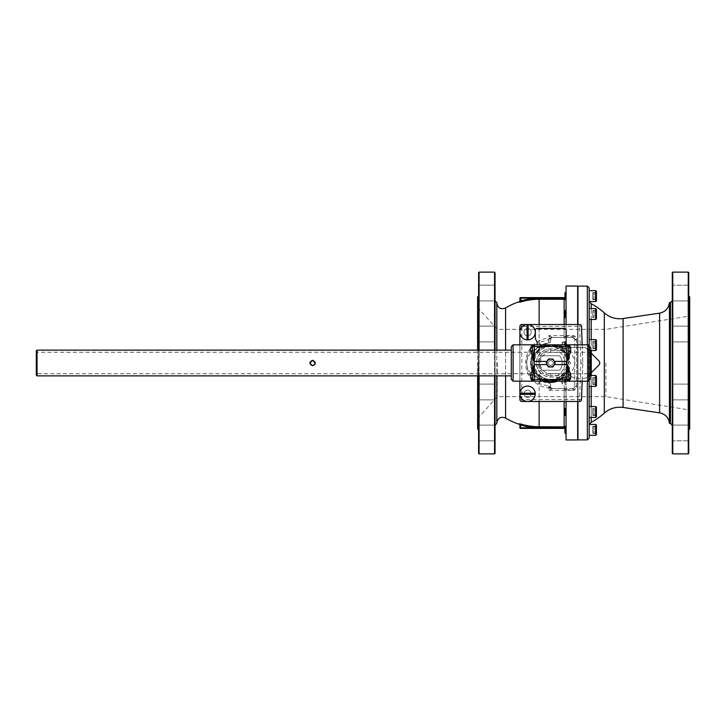 <?xml version="1.0" encoding="UTF-8"?>
<svg xmlns="http://www.w3.org/2000/svg" width="726" height="726" viewBox="0 0 726 726"><rect width="100%" height="100%" fill="white"/><g stroke="black" fill="none" stroke-linecap="round" stroke-linejoin="round"><path stroke-width="0.54" stroke-dasharray="3.63 2.72" d="M495.041 339.587L495.041 326.146L495.041 339.587M478.597 328.451L478.597 341.892L478.597 328.451M495.041 300.909L495.041 285.155L478.597 285.155L478.597 300.909L478.597 285.155L478.597 300.909L478.597 285.155L495.041 285.155L495.041 300.909L495.041 285.155L495.041 300.909L478.597 300.909L495.041 300.909M495.041 334.014L495.041 341.892L495.041 334.014M478.597 334.014L478.597 341.892L478.597 334.014M495.041 386.413L495.041 399.854L495.041 386.413M478.597 397.549L478.597 384.108L478.597 397.549M495.041 425.091L495.041 440.845L478.597 440.845L478.597 425.091L478.597 440.845L478.597 425.091L478.597 440.845L495.041 440.845L495.041 425.091L495.041 440.845L495.041 425.091L478.597 425.091L495.041 425.091M495.041 391.986L495.041 384.108L495.041 391.986M478.597 391.986L478.597 384.108L478.597 391.986M596.436 383.283L596.436 376.195L596.436 383.283M596.436 377.429L596.436 384.417L596.436 377.429L592.797 377.429L592.797 379.172L592.797 377.429M595.71 383.646L595.71 375.469L595.71 383.646M576.644 340.013A1.924 0.572 -0 0 1 574.72 339.432L574.72 386.568A1.924 0.572 180 0 1 576.644 385.987L576.644 340.013C576.462 337.772 575.173 336.528 572.796 336.256L565.944 336.256L566.062 324.531M552.486 388.492L552.604 388.492A1.924 1.924 0 0 1 551.851 388.337A1.924 1.924 0 0 0 552.604 388.492L572.796 388.492A1.924 1.924 0 0 0 574.72 386.568L574.23 387.847L572.796 388.492A1.924 1.924 0 0 0 574.72 386.568L574.72 339.432A1.924 1.924 0 0 0 572.796 337.508L552.604 337.508A1.924 1.924 0 0 0 551.851 337.663A1.924 1.924 0 0 1 552.604 337.508L564.138 337.508L566.062 335.584L566.062 317.625L566.062 408.375L565.944 389.744L564.138 388.492L551.578 388.492L548.756 387.294L552.486 388.492A1.924 1.879 -90 0 1 550.617 386.731L548.756 387.294L548.756 386.205L539.137 383.646C522.675 376.195 522.729 349.76 539.137 342.354L539.137 324.531M672.285 287.46L672.285 300.909L672.285 287.46M688.729 298.604L688.729 285.155L688.729 298.604M672.285 285.155L672.285 300.909L688.729 300.909L688.729 285.155L688.729 300.909L672.285 300.909L672.285 285.155L688.729 285.155L672.285 285.155M672.285 328.451L672.285 341.892L672.285 328.451M688.729 339.587L688.729 326.146L688.729 339.587M672.285 391.986L672.285 384.108L672.285 391.986M688.729 391.986L688.729 384.108L688.729 391.986M672.285 438.54L672.285 425.091L672.285 438.54M688.729 427.396L688.729 440.845L688.729 427.396M672.285 440.845L672.285 425.091L688.729 425.091L688.729 440.845L688.729 425.091L672.285 425.091L672.285 440.845L688.729 440.845L672.285 440.845M672.285 397.549L672.285 384.108L672.285 397.549M688.729 386.413L688.729 399.854L688.729 386.413M672.285 334.014L672.285 341.892L672.285 334.014M688.729 334.014L688.729 341.892L688.729 334.014M566.062 286.053L566.062 439.947M566.062 401.469L566.062 390.416L564.138 388.492L572.796 388.492L572.796 390.416L548.756 390.416L549.99 387.929A1.924 0.98 -135 0 0 551.234 389.172L548.756 390.416L548.756 386.205A1.924 0.69 0 0 1 550.617 386.731L550.68 386.568A1.924 1.924 0 0 0 550.798 387.239A1.924 1.924 0 0 1 550.68 386.568L550.68 385.034A1.924 1.924 0 0 0 548.92 383.119L541.351 380.914A4.81 0.744 -62.5 0 0 539.137 383.646L539.137 401.469M566.062 408.375L566.062 426.507L566.062 408.375M566.062 426.507L566.062 433.522L566.062 426.507L565.463 426.253L565.463 433.522M566.062 429.012L565.1 428.404L566.062 429.012A0.608 0.608 0 0 0 565.463 428.404A0.608 0.608 0 0 1 565.99 428.712M566.062 382.257L566.062 378.074M566.062 347.926L566.062 348.571A1.924 1.924 0 0 1 564.138 350.495L550.68 350.495C546.533 350.604 543.202 352.273 540.67 355.495C537.358 360.513 537.358 365.514 540.67 370.505L539.137 371.403C535.425 365.813 535.425 360.214 539.137 354.597C542.05 350.985 545.898 349.115 550.68 348.988L566.062 348.571L566.062 343.743M566.062 317.625L566.062 299.493L565.917 316.627M566.062 299.493L566.062 292.478L566.062 299.493L566.062 298.368L566.017 299.702L565.463 299.747L565.463 292.478L565.463 299.747L565.463 292.478L566.062 292.478M566.062 296.988L565.1 297.596L566.062 296.988A0.608 0.608 0 0 1 565.463 297.596A0.608 0.608 0 0 0 565.99 297.288M564.138 324.531L564.138 337.508L565.944 336.256M551.533 337.508L548.756 338.706L550.617 339.269A1.924 0.69 0 0 1 548.756 339.795L548.92 342.881A1.924 1.924 0 0 0 550.68 340.966L550.68 339.432L550.68 340.966A1.924 1.924 0 0 1 548.92 342.881L548.756 335.584L551.234 336.828A1.924 0.98 -45 0 0 549.99 338.071L548.756 335.584L572.796 335.584A3.848 3.848 0 0 1 576.644 339.432L576.644 386.568A3.848 3.848 0 0 1 572.796 390.416M552.486 337.508A1.924 1.879 -90 0 0 550.617 339.269L550.68 339.432A1.924 1.924 0 0 1 551.851 337.663A1.924 1.924 0 0 0 550.68 339.432L549.99 338.071L548.756 338.071A25.011 25.011 0 0 0 525.669 363A25.011 25.011 0 0 0 548.756 387.929L549.99 387.929L550.68 385.034A1.924 1.924 0 0 0 548.92 383.119A20.201 20.201 0 0 1 548.92 342.881L541.351 345.086A4.81 0.744 62.5 0 1 539.137 342.354L548.756 339.795L548.756 338.706M564.138 337.508L572.796 337.508L574.72 339.432A1.924 1.924 0 0 0 572.796 337.508L572.796 336.256M577.95 348.226L577.95 341.438L577.95 348.226M577.651 348.226L577.651 341.438L577.651 348.226M577.651 286.053L577.651 439.947M577.651 401.469L577.651 324.531M577.651 363L577.651 424.492L577.651 363M577.651 411.969L577.651 408.33L577.651 411.969M577.651 428.077L577.651 433.522L577.651 428.077M577.651 426.743L577.651 433.522L577.651 426.743M577.651 408.33L577.651 415.599L577.95 408.33M577.651 377.774L577.651 384.562L577.651 377.774M577.651 343.262L577.651 348.716L577.651 343.262M577.651 314.031L577.651 317.67L577.651 314.031M577.651 297.923L577.651 292.478L577.651 297.923M577.651 299.257L577.651 292.478L577.651 299.257M577.651 317.67L577.651 310.401L577.95 317.67M577.651 382.738L577.651 377.284L577.651 382.738M565.944 389.744L572.796 389.744C575.173 389.481 576.453 388.228 576.644 385.987M495.041 375.877L495.041 350.123M495.041 272.604L495.041 453.396M495.041 363L495.041 425.255L495.041 363M478.597 350.123L478.597 375.877M478.597 453.396L478.597 272.604M478.597 363L478.597 295.99L478.597 363M37.053 350.123L37.053 375.877M309.848 363C311.663 366.521 313.478 366.521 315.302 363M511.295 363L511.295 375.877L511.295 363M311.89 360.359L312.489 360.277M309.848 362.855L311.79 360.386M550.68 360.277C554.192 362.092 554.192 363.907 550.68 365.722C547.159 363.907 547.159 362.092 550.68 360.277C547.159 362.092 547.159 363.907 550.68 365.722C554.192 363.907 554.192 362.092 550.68 360.277M689.165 363L689.165 316.572L689.165 363M689.7 363L689.7 429.039M605.892 363L605.892 396.659L605.892 363M477.935 363L477.935 417.749L477.935 363M477.626 350.123L477.626 375.877M497.256 363L497.256 396.659L497.256 363M477.626 429.039L477.626 296.961M567.641 367.9L567.305 368.481L567.796 367.628L568.984 368L568.984 372.084L567.913 372.084L569.529 372.084L567.487 372.084L555.671 379.362L545.68 379.362L533.864 372.084L532.439 372.084L534.055 372.084L531.822 372.084L533.438 372.084L532.367 372.084L532.367 368L533.71 367.9L532.566 366.975A4.093 1.488 -90 0 1 532.485 366.911L533.047 366.34A4.093 4.093 0 0 0 533.047 359.66L532.485 359.089A4.093 1.488 -90 0 1 532.566 359.025L533.556 358.372M532.902 353.916L534.055 353.916L532.439 353.916L533.864 353.916L537.385 351.747L534.236 357.192A17.433 17.433 0 0 0 533.501 360.032A4.093 4.093 0 0 0 533.047 359.66L531.904 359.089A4.093 1.488 -90 0 1 531.995 359.025L533.773 358L532.902 358L532.902 353.916L533.9 353.916L545.68 346.638L555.671 346.638L567.487 353.916L568.912 353.916L567.305 353.916L568.44 353.916L568.44 358L567.578 358L569.356 359.025A4.093 1.488 90 0 1 569.447 359.089L568.304 359.66A4.093 4.093 0 0 0 568.304 366.34L569.447 366.911A4.093 1.488 90 0 1 569.356 366.975L567.578 368L568.44 368L568.44 372.084L567.305 372.084L568.912 372.084L567.487 372.084L563.966 374.253L567.115 368.808A17.433 17.433 0 0 0 567.85 365.968A4.093 4.093 0 0 0 568.304 366.34L568.875 366.911A4.093 1.488 90 0 1 568.785 366.975L567.796 367.628M568.44 368L568.984 368M567.641 358.1L568.785 359.025A4.093 1.488 90 0 1 568.875 359.089L568.304 359.66A4.093 4.093 0 0 0 567.85 360.032A17.433 17.433 0 0 0 567.115 357.192L563.966 351.747L567.487 353.916L569.529 353.916L567.913 353.916L568.984 353.916L568.984 358L567.641 358.1L567.451 353.916M568.44 358L568.984 358M532.902 372.084L532.902 368L533.773 368L531.995 366.975A4.093 1.488 -90 0 1 531.904 366.911L533.047 366.34A4.093 4.093 0 0 0 533.501 365.968A17.433 17.433 0 0 0 534.236 368.808L537.385 374.253L533.864 372.084L532.367 372.084M532.902 368L532.367 368M533.365 368L533.365 372.084L533.392 367.9M559.637 355.804L541.723 355.804A11.489 11.489 0 0 0 541.723 370.196L559.637 370.196A11.489 11.489 0 0 0 559.637 355.804A11.489 11.489 0 0 1 559.637 370.196L541.723 370.196A11.489 11.489 0 0 1 541.723 355.804L559.637 355.804M567.796 358.372L567.451 357.782M569.447 353.916L569.447 359.089L568.304 359.66L568.304 353.916L568.304 359.66M569.447 359.089L569.529 353.916M568.44 353.916L568.984 353.916M568.44 372.084L568.984 372.084M568.304 366.34L568.304 372.084L568.304 366.34L569.447 366.911L569.447 372.084M569.529 372.084L569.447 366.911M567.85 360.032A4.093 4.093 0 0 0 567.85 365.968A17.433 17.433 0 0 0 567.85 360.032M531.904 372.084L531.822 366.839L531.822 372.084M531.904 366.911L533.047 366.34L533.047 372.084L533.047 366.34M533.365 358L533.438 353.916L533.392 358.1L532.367 358L532.367 353.916M533.047 359.66L533.047 353.916L533.047 359.66L531.904 359.089L531.904 353.916M531.822 353.916L531.904 359.089M533.501 365.968A4.093 4.093 0 0 0 533.501 360.032A17.433 17.433 0 0 0 533.501 365.968M532.902 358L532.367 358M563.966 374.253L555.671 379.362L545.68 379.362L537.431 374.326A17.433 17.433 0 0 0 547.486 380.143L553.865 380.143A17.433 17.433 0 0 0 563.92 374.326L563.966 374.253M537.385 351.747L545.68 346.638L555.671 346.638L563.92 351.674A17.433 17.433 0 0 0 553.865 345.857L547.486 345.857A17.433 17.433 0 0 0 537.431 351.674L537.385 351.747M577.95 382.738L577.95 377.284L577.95 382.738M596.436 379.172L592.797 379.172L592.797 384.417L592.797 379.172L596.436 379.172M596.436 382.675L592.797 382.675L596.436 382.675M596.436 384.417L592.797 384.417M589.167 383.646L589.167 375.469L589.167 383.646M595.71 339.623L596.436 340.349L596.436 349.805L596.436 340.349L596.436 349.805L595.71 350.531L595.71 339.623L595.71 350.531L595.71 339.623L589.167 339.623L589.167 386.377L595.71 386.377L595.71 375.469L596.436 376.195L596.436 385.651L595.71 386.377M592.797 345.077L592.797 342.046L592.797 348.108L592.797 345.077L596.436 345.077L596.436 342.046L596.436 345.077L592.797 345.077M596.436 342.046L592.797 342.046L596.436 342.046M596.436 348.108L596.436 345.077L596.436 348.108L592.797 348.108L596.436 348.108M565.463 314.567L565.463 310.401L565.463 314.567M592.797 315.783L592.797 310.537L592.797 317.534L592.797 315.783L596.436 315.783L596.436 312.28L596.436 315.783L592.797 315.783M596.436 312.28L592.797 312.28L596.436 312.28L596.436 310.537L596.436 312.28M596.436 310.537L592.797 310.537M596.436 317.534L596.436 315.783L596.436 317.534L592.797 317.534M596.436 309.303L596.436 318.759L596.436 314.031L596.436 317.062L592.797 317.062L592.797 311L592.797 317.062L596.436 317.062L596.436 314.031L592.797 314.031L596.436 314.031L596.436 309.303L596.436 318.759L595.71 319.485L595.71 308.577L595.71 319.485L595.71 308.577L596.436 309.303M595.71 308.577L589.167 308.577L589.167 319.485L589.167 308.577L589.167 319.485L595.71 319.485M565.463 317.67L564.928 317.135L564.928 310.928L564.928 317.135L564.928 310.928L565.463 310.401L565.463 317.67L566.062 317.67M577.95 299.257L577.95 292.478L577.95 299.257M592.797 299.139L592.797 293.077L592.797 299.139L596.436 299.139L596.436 296.108L596.436 299.139L592.797 299.139M596.436 296.108L592.797 296.108L596.436 296.108L596.436 293.077L596.436 296.108M596.436 293.077L592.797 293.077L596.436 293.077M595.71 301.562L595.71 290.654L595.71 301.562L595.71 290.654L596.436 291.38L596.436 300.836M595.71 290.654L589.167 290.654L589.167 438.068M565.463 299.747L564.928 299.212L564.928 293.005L564.928 299.212L564.928 293.005L565.463 292.478M540.67 370.505C543.22 373.736 546.56 375.406 550.68 375.505A12.505 12.505 0 0 1 538.175 363A12.505 12.505 0 0 1 550.68 350.495L564.138 350.495L564.138 299.257L565.01 299.048L566.062 297.297L565.01 299.048L564.138 299.257L539.137 299.257A63.743 63.743 0 0 0 521.132 301.853L519.235 302.179L519.235 301.707M577.95 297.923L577.95 292.478L577.95 297.923M592.797 299.611L592.797 292.614L592.797 299.611L596.436 299.611L596.436 297.86L596.436 299.611M596.436 297.86L592.797 297.86L596.436 297.86L596.436 294.357L596.436 297.86M596.436 294.357L592.797 294.357L596.436 294.357L596.436 292.614L596.436 294.357M596.436 292.614L592.797 292.614M596.436 311L592.797 311L596.436 311M577.95 343.262L577.95 348.716L577.95 343.262M565.463 348.571L565.463 341.438L565.463 348.571M592.797 346.828L592.797 341.583L592.797 346.828L596.436 346.828L596.436 348.571L596.436 346.828L592.797 346.828M596.436 348.571L592.797 348.571M596.436 343.325L596.436 346.828L596.436 343.325L592.797 343.325L596.436 343.325L596.436 341.583L596.436 343.325M596.436 341.583L592.797 341.583M564.928 343.525L564.928 348.181L564.928 343.525M577.95 377.774L577.95 384.562L577.95 377.774M565.463 382.257L565.463 377.284L565.463 382.257M592.797 380.923L592.797 383.954L592.797 377.892L592.797 380.923L596.436 380.923L596.436 383.954L596.436 380.923L592.797 380.923M596.436 383.954L592.797 383.954L596.436 383.954M596.436 377.892L596.436 380.923L596.436 377.892L592.797 377.892L596.436 377.892M564.928 378.237L564.928 384.027L564.928 378.237M565.463 411.433L565.463 415.599L565.463 411.433M592.797 410.217L592.797 415.463L592.797 408.466L592.797 410.217L596.436 410.217L596.436 413.72L596.436 410.217L592.797 410.217M596.436 413.72L592.797 413.72L596.436 413.72L596.436 415.463L596.436 413.72M596.436 415.463L592.797 415.463M596.436 408.466L596.436 410.217L596.436 408.466L592.797 408.466M595.71 417.423L596.436 416.697L596.436 411.969L592.797 411.969L592.797 415L592.797 408.938L596.436 408.938L592.797 408.938L592.797 411.969L596.436 411.969L596.436 408.938L596.436 415L596.436 407.241L596.436 416.697L596.436 407.241L595.71 406.515L595.71 417.423L595.71 406.515L589.167 406.515L589.167 417.423L589.167 406.515L589.167 417.423L595.71 417.423L595.71 406.515M565.463 408.375L565.463 415.599L564.928 415.072L564.928 408.865L564.928 415.072L564.928 408.865L566.062 408.33M577.95 426.743L577.95 433.522L577.95 426.743M592.797 426.861L592.797 432.923L592.797 426.861L596.436 426.861L596.436 429.892L596.436 426.861L592.797 426.861M596.436 429.892L592.797 429.892L596.436 429.892L596.436 432.923L596.436 429.892M596.436 432.923L592.797 432.923L596.436 432.923M596.436 425.799L596.436 434.62L596.436 425.799M595.71 425.164L595.71 435.346L595.71 425.164M589.167 425.164L589.167 435.346L589.167 425.164M564.928 427.206L564.928 432.995L564.928 427.206M566.062 377.429L550.68 377.012C545.925 376.894 542.077 375.024 539.137 371.403L539.137 426.743L564.138 426.743L565.01 426.952L566.062 428.703L565.01 426.952L564.138 426.743L564.138 375.505A1.924 1.924 0 0 1 566.062 377.429A1.924 1.924 0 0 0 564.138 375.505L550.68 375.505L564.138 375.505A1.924 1.924 0 0 1 566.062 377.429A1.924 1.924 0 0 0 564.138 375.505L564.138 352.419L550.68 352.419A10.581 10.581 0 0 0 540.099 363A10.581 10.581 0 0 0 550.68 373.581L566.062 373.581M577.95 428.077L577.95 433.522L577.95 428.077M592.797 426.389L592.797 433.386L592.797 426.389L596.436 426.389L596.436 428.14L596.436 426.389M596.436 428.14L592.797 428.14L596.436 428.14L596.436 431.643L596.436 428.14M596.436 431.643L592.797 431.643L596.436 431.643L596.436 433.386L596.436 431.643M596.436 433.386L592.797 433.386M595.71 435.346L595.71 424.438L596.436 425.164L596.436 434.62M589.167 427.16L589.167 435.346L589.167 427.16M564.928 432.995L564.928 426.788L565.463 426.253M551.578 388.537L564.138 388.537L566.062 390.416M596.436 415L592.797 415L596.436 415M527.593 397.412A3.639 3.639 0 0 0 530.742 391.958A3.639 3.639 0 0 0 524.444 391.958A3.639 3.639 0 0 0 527.593 397.412A3.639 3.639 0 0 0 530.742 391.958A3.639 3.639 0 0 0 524.444 391.958A3.639 3.639 0 0 0 527.593 397.412M519.934 394.327L535.253 394.327A7.687 7.687 0 0 0 527.593 386.096A7.687 7.687 0 0 0 519.934 393.229L535.253 393.229M548.402 359.061L552.949 359.061M552.949 366.939L548.402 366.939M567.423 381.132L550.68 381.177C536.069 380.016 527.993 373.954 526.441 363C527.993 352.046 536.069 345.984 550.68 344.823C565.282 345.984 573.368 352.046 574.91 363C573.368 373.954 565.282 380.016 550.68 381.177L533.265 380.841M533.928 344.868L568.086 345.159M550.68 344.823A18.177 18.177 0 0 1 566.416 372.084A18.177 18.177 0 0 1 534.935 372.084A18.177 18.177 0 0 1 550.68 344.823C527.33 343.942 527.33 382.058 550.68 381.177C574.021 382.058 574.021 343.942 550.68 344.823M590.057 346.638L590.057 379.362M590.057 363L590.057 350.123L590.057 363M568.848 375.877L568.848 379.362M568.812 379.725L568.649 380.197M532.503 379.362L532.503 375.877M532.503 350.123L532.503 346.638M532.539 346.275L532.712 345.803M568.848 346.638L568.848 350.123M560.572 380.143L563.92 374.326A17.433 17.433 0 0 1 553.865 380.143L547.486 380.143A17.433 17.433 0 0 1 537.431 374.326L540.779 380.143L547.486 380.143L540.779 380.143L534.236 368.808A17.433 17.433 0 0 1 534.236 357.192L530.887 363L534.236 368.808L530.887 363L537.431 351.674A17.433 17.433 0 0 1 547.486 345.857L540.779 345.857L537.431 351.674L540.779 345.857L553.865 345.857A17.433 17.433 0 0 1 563.92 351.674L560.572 345.857L553.865 345.857L560.572 345.857L567.115 357.192A17.433 17.433 0 0 1 567.115 368.808L570.464 363L567.115 357.192L570.464 363L560.572 380.143M537.167 328.47A1.815 1.815 0 0 0 535.343 330.285L535.343 337.554A4.846 4.846 0 0 0 536.26 340.376A4.846 4.846 0 0 1 537.167 343.207L537.167 345.467A9.692 9.692 0 0 1 535.207 351.311A19.384 19.384 0 0 0 562.305 378.509A9.692 9.692 0 0 1 568.122 376.567L570.473 376.567A4.846 4.846 0 0 1 573.422 377.574A3.639 3.639 0 0 0 575.636 378.328L584.421 378.328A3.031 3.031 0 0 0 586.563 377.438L598.859 365.142A3.031 3.031 0 0 0 598.859 360.858L586.445 348.435A3.031 3.031 0 0 0 584.303 347.554L570.972 347.554A4.846 4.846 0 0 1 566.126 342.699L566.126 330.285A1.815 1.815 0 0 0 564.311 328.47L537.167 328.47M536.568 363A14.112 14.112 0 0 1 557.731 350.776A14.112 14.112 0 0 1 557.731 375.224A14.112 14.112 0 0 1 536.568 363A14.112 14.112 0 0 1 557.731 350.776A14.112 14.112 0 0 1 557.731 375.224A14.112 14.112 0 0 1 536.568 363M543.928 381.177A19.384 19.384 0 0 1 535.207 351.311A9.692 9.692 0 0 0 537.167 345.467L537.167 344.823M591.273 372.737L586.563 377.438A3.031 3.031 0 0 1 584.421 378.328L575.636 378.328A3.639 3.639 0 0 1 573.422 377.574A4.846 4.846 0 0 0 570.473 376.567L568.122 376.567A9.692 9.692 0 0 0 562.305 378.509A19.384 19.384 0 0 1 557.423 381.177M566.616 344.823A4.846 4.846 0 0 0 570.972 347.554L584.303 347.554A3.031 3.031 0 0 1 586.445 348.435L591.273 353.263M577.95 439.883L577.95 286.117M577.95 324.531L577.95 401.469M577.95 363L577.95 301.508L577.95 363M688.729 272.604L688.729 453.396M688.729 363L688.729 295.99L688.729 363M672.285 453.396L672.285 272.604M672.285 363L672.285 300.745L672.285 363M589.167 287.932L589.167 300.292M688.248 453.877L688.248 272.123M672.766 272.123L672.766 453.877M669.445 423.43L669.445 302.57M604.304 413.112L604.304 312.888M591.191 303.677L591.191 422.323M591.191 417.423L591.191 406.515M591.191 386.377L591.191 375.469M591.191 375.197L591.191 350.803M591.191 350.531L591.191 339.623M591.191 319.485L591.191 308.577M582.161 344.823L582.797 363L582.161 381.177M519.898 381.177L519.898 344.823M535.271 332.227A7.687 7.687 0 0 1 527.049 339.886L527.049 324.558A7.687 7.687 0 0 1 535.271 332.227M564.928 428.404L520.506 428.404A0.608 0.608 0 0 1 519.898 427.795L520.506 427.795L520.506 424.955L519.898 424.683A0.962 0.953 180 0 0 519.235 423.775L520.778 424.038A63.743 63.743 0 0 0 539.137 426.743L539.137 427.696A64.696 64.696 0 0 1 520.506 424.955L520.778 424.038M505.586 375.877L505.586 350.123M505.586 307.978L505.586 418.022M494.56 350.123L494.56 375.877M494.56 453.877L494.56 272.123M479.078 375.877L479.078 350.123M479.078 272.123L479.078 453.877M581.517 326.382L582.797 363L581.517 399.618A1.924 1.924 0 0 1 579.593 401.469L521.822 401.469A1.924 1.924 0 0 1 519.898 399.545L519.898 326.455A1.924 1.924 0 0 1 521.822 324.531L579.593 324.531A1.924 1.924 0 0 1 581.517 326.382L579.593 326.455L579.593 324.531M496.811 422.949L496.811 350.123M496.811 423.44L496.811 302.56M540.67 355.495L539.137 354.597L539.137 298.304L564.138 298.304L564.138 299.257M566.062 352.419L564.138 352.419L564.138 350.495A1.924 1.924 0 0 0 566.062 348.571A1.924 1.924 0 0 1 564.138 350.495A1.924 1.924 0 0 0 566.062 348.571M520.86 297.596L520.86 298.204L519.898 298.204A0.608 0.608 0 0 1 520.506 297.596L564.928 297.596M564.138 298.304L565.1 297.851L564.574 298.204L564.928 298.894M521.132 301.853L520.86 300.945L519.898 301.272A0.962 0.953 180 0 1 519.235 302.179M519.898 301.272L519.898 300.791M565.1 297.851A0.962 0.554 0 0 0 566.062 297.297A0.962 0.554 -0 0 1 565.1 297.851L565.1 297.851M564.928 427.106L564.574 427.795L565.1 428.149L564.138 427.696L564.138 426.743M519.898 425.209L519.898 424.683M566.062 428.703A0.962 0.554 180 0 0 565.1 428.149A0.962 0.554 180 0 1 566.062 428.703M519.898 399.545L581.517 399.618A1.924 1.924 0 0 1 579.593 401.469L580.873 363L582.797 363M523.954 332.227A3.639 3.639 0 0 0 529.408 335.367A3.639 3.639 0 0 0 529.408 329.078A3.639 3.639 0 0 0 523.954 332.227A3.639 3.639 0 0 0 529.408 335.367A3.639 3.639 0 0 0 529.408 329.078A3.639 3.639 0 0 0 523.954 332.227M551.234 336.828L552.586 337.508A1.924 1.915 -90 0 0 550.671 339.369M551.851 388.337A1.924 1.924 0 0 1 550.798 387.239A1.924 1.924 0 0 0 551.851 388.337L552.604 388.492L551.851 388.328M551.234 389.172L552.586 388.492A1.924 1.915 90 0 1 550.671 386.631M541.351 380.914C527.067 374.453 527.112 351.502 541.351 345.086M528.138 339.886L528.138 324.558M36.3 375.115L36.3 350.885M590.51 375.877L590.51 350.123M36.3 373.754L36.3 352.246L36.3 373.754L591.273 373.754L591.273 352.246L591.273 373.754M591.273 350.885L591.273 375.115M314.884 364.443L315.193 363.735M564.928 345.077L564.928 342.019L564.928 345.077M562.505 345.077L562.505 342.019L562.505 345.077M564.928 379.389L564.928 383.981L564.928 379.389M562.505 379.389L562.505 383.981L562.505 379.389M550.68 340.966A1.924 1.924 0 0 1 548.92 342.881M567.451 372.084L567.451 368.218M567.387 372.084L567.387 368.336M568.785 359.025L569.356 359.025M532.566 366.975L531.995 366.975M533.964 353.916L533.964 357.664M532.485 353.916L532.485 359.089M533.9 353.916L533.9 357.782M568.785 366.975L569.356 366.975M568.875 372.084L568.875 366.911M567.959 367.9L567.959 372.084M568.875 359.089L568.875 353.916M567.387 357.664L567.387 353.916M567.959 353.916L567.959 358.1M532.566 359.025L531.995 359.025M532.485 366.911L532.485 372.084M533.964 368.336L533.964 372.084M567.995 368L567.995 372.084M567.995 353.916L567.995 358M533.9 368.218L533.9 372.084M564.138 388.492L564.138 401.469M588.241 381.177L588.241 344.823M550.68 346.638A16.362 16.362 0 0 0 536.505 371.177A16.362 16.362 0 0 0 564.846 371.177A16.362 16.362 0 0 0 550.68 346.638M513.11 344.823L513.11 381.177M587.343 439.883L587.343 286.117M587.343 344.823L587.343 381.177M670.461 423.43L670.461 302.57M623.09 318.542L623.09 407.458M659.616 412.849L659.616 313.151M519.235 424.293L519.235 423.775M550.68 352.419L550.68 348.988M550.68 373.581L550.68 377.012M564.574 298.204L520.86 298.204L520.86 300.945A64.696 64.696 0 0 1 539.137 298.304M564.138 427.696L539.137 427.696M520.506 428.404L520.506 427.795L564.574 427.795M521.822 324.531L521.822 326.455L519.898 326.455M580.873 363L579.593 326.455L521.822 326.455L521.822 401.469M572.796 335.584L572.796 337.508M574.72 339.432L576.644 339.432M572.796 389.744L572.796 388.492L574.23 387.847M576.644 386.568L574.72 386.568M495.041 326.146L478.597 326.146L495.041 326.146M495.041 341.892L478.597 341.892L495.041 341.892M495.041 384.108L478.597 384.108L495.041 384.108M495.041 399.854L478.597 399.854L495.041 399.854M672.285 341.892L688.729 341.892L672.285 341.892M672.285 326.146L688.729 326.146L672.285 326.146M672.285 399.854L688.729 399.854L672.285 399.854M672.285 384.108L688.729 384.108L672.285 384.108M477.626 418.539L497.256 396.659L605.892 396.659L689.7 409.963M477.626 307.461L497.256 329.341L605.892 329.341L689.7 316.037M567.305 368.481L567.305 372.084M534.055 357.519L534.055 353.916M568.912 372.084L568.912 366.839M568.912 359.161L568.912 353.916M532.439 353.916L532.439 359.161M532.439 366.839L532.439 372.084M567.305 353.916L567.305 357.519M567.913 353.916L567.913 358.045M567.913 367.955L567.913 372.084M533.438 372.084L533.438 367.946M533.438 358.054L533.438 353.916M534.055 372.084L534.055 368.481M595.71 375.469L590.919 375.469M595.71 350.531L590.919 350.531M566.062 310.401L565.463 310.401M566.062 341.438L564.928 341.973M566.062 348.716L564.928 348.181M566.062 377.284L564.928 377.819M566.062 384.562L564.928 384.027M566.062 415.599L565.463 415.599M589.167 424.438L595.71 424.438M589.376 424.438L589.167 425.708M565.1 297.596L566.062 296.635L565.1 297.596M565.1 428.404L566.062 429.365L565.1 428.404M566.062 296.635L565.409 297.596M566.062 429.365L565.409 428.404M551.851 337.672L552.604 337.508L551.851 337.672M550.798 338.761L551.079 338.252L550.798 338.761M551.079 387.748L550.798 387.239L551.079 387.748M591.273 352.246L36.3 352.246M564.928 342.019L562.505 342.019L560.663 345.077L562.505 348.135L564.928 348.135M564.928 377.865L562.505 377.865L560.663 380.923L562.505 383.981L564.928 383.981"/><path stroke-width="1.09" d="M596.436 385.651L596.436 376.195L595.71 375.469L595.71 386.377L596.436 385.651M566.062 324.531L566.062 286.053L577.651 286.053L577.651 324.531M577.651 401.469L577.651 439.947L566.062 439.947L566.062 401.469M495.041 350.123L495.041 272.604L494.56 272.123L494.56 350.123M494.56 375.877L494.56 453.877L495.041 453.396L495.041 375.877M478.597 375.877L478.597 453.396L479.078 453.877L479.078 375.877M479.078 350.123L479.078 272.123L478.597 272.604L478.597 350.123M511.295 375.877L511.295 346.638L511.295 379.362L511.295 375.877L37.053 375.877L37.053 350.123L511.295 350.123M315.302 363L312.57 360.277C316.091 362.092 316.091 363.907 312.57 365.722C309.058 363.907 309.058 362.092 312.57 360.277L309.848 363M312.489 360.277L309.848 362.855M688.729 430.01L689.7 429.039L689.7 296.961L689.7 363M477.626 375.877L477.626 429.039L478.597 430.01M478.597 295.99L477.626 296.961L477.626 350.123M595.71 386.377L589.167 386.377L589.167 380.923L589.167 438.068L587.343 439.883L587.343 381.177M596.436 349.805L596.436 340.349L595.71 339.623L595.71 350.531L596.436 349.805M577.95 324.531L577.95 286.117L587.343 286.117L589.167 287.932L589.167 345.077L589.167 339.623L595.71 339.623M565.463 310.401L564.928 310.928L564.928 317.135L565.463 317.67L565.463 310.401L566.062 310.401M596.436 318.759L596.436 309.303L595.71 308.577L595.71 319.485L596.436 318.759M595.71 319.485L589.167 319.485L589.167 308.577L595.71 308.577M566.062 299.493L565.463 299.747L565.463 292.478L566.062 292.478M596.436 300.201L596.436 291.38L595.71 290.654L595.71 301.562L596.436 300.201M596.436 300.836L595.71 301.562L589.167 301.562L589.167 290.654L595.71 290.654M565.463 292.478L564.928 293.005L564.928 299.212L565.463 299.747M564.928 298.894L564.138 298.304L564.138 299.257L565.01 299.048M565.926 316.89L566.062 317.625M565.463 426.253L564.928 426.788L564.928 432.995L565.463 433.522L566.062 433.522L565.463 433.522L565.463 426.253L566.062 426.507M596.436 434.62L596.436 425.164L595.71 424.438L595.71 435.346L596.436 434.62L595.71 435.346L589.167 435.346L595.71 435.346M565.01 426.952L539.137 426.743A63.743 63.743 0 0 1 520.778 424.038L519.235 423.775L519.898 424.683A0.962 0.953 -0 0 0 519.235 423.775M566.062 415.599L565.463 415.599L565.463 408.375M596.436 416.697L596.436 407.241L595.71 406.515L595.71 417.423L596.436 416.697M595.71 417.423L589.167 417.423L589.167 406.515L595.71 406.515M566.062 408.33L564.928 408.865L564.928 415.072L565.463 415.599M535.253 393.229A7.687 7.687 0 0 0 527.593 386.096A7.687 7.687 0 0 0 519.934 393.229A7.687 7.687 0 0 0 527.049 401.442A7.687 7.687 0 0 0 535.253 394.327L519.934 394.327A7.687 7.687 0 0 1 519.934 393.229L535.253 393.229A7.687 7.687 0 0 1 527.593 401.46A7.687 7.687 0 0 1 519.934 394.327M552.949 359.061L555.227 363L552.949 366.939L555.227 363L552.949 359.061L548.402 359.061L546.124 363L548.402 359.061M547.041 364.588L548.402 366.939L547.041 364.588L534.318 364.588L530.679 374.707L530.679 377.874C531.133 380.097 532.349 381.204 534.318 381.177L513.11 381.177L513.11 344.823L511.295 346.638M548.402 366.939L550.68 366.939A3.939 3.939 0 0 1 547.268 361.031A3.939 3.939 0 0 1 554.083 361.031A3.939 3.939 0 0 1 550.68 366.939L552.949 366.939M588.241 381.177L588.241 344.823L590.057 346.638L590.057 379.362L588.241 381.177L567.033 381.177C569.002 381.204 570.219 380.097 570.672 377.874L570.672 374.707L567.033 364.588L568.848 375.877A1.815 1.171 -0 0 1 570.672 374.707M570.672 351.293A1.815 1.171 180 0 1 568.848 350.123L567.033 361.412L570.672 351.293L570.672 348.126C570.219 345.903 569.012 344.796 567.033 344.823L534.318 344.823C532.349 344.796 531.133 345.903 530.679 348.126L530.679 351.293L534.318 361.412L532.503 350.123A1.815 1.171 180 0 1 530.679 351.293M511.295 379.362L513.11 381.177M554.31 364.588L567.033 364.588L567.033 379.516L568.848 379.362A1.815 1.488 180 0 1 570.672 377.874M530.679 377.874A1.815 1.488 180 0 1 532.503 379.362A1.815 1.815 0 0 0 534.318 381.177L567.033 381.177L568.812 379.725M568.848 379.362A1.815 1.815 0 0 1 567.033 381.177A1.815 1.815 0 0 0 568.848 379.362L568.848 375.877M532.948 380.551L532.503 379.362L534.318 379.516L534.318 364.588L532.503 375.877A1.815 1.171 0 0 0 530.679 374.707M532.503 375.877L532.503 379.362A1.815 1.815 0 0 0 534.318 381.177L534.318 379.516L567.033 379.516L567.423 381.132M547.041 361.412L534.318 361.412L534.318 346.483L532.503 346.638A1.815 1.488 -0 0 1 530.679 348.126M532.503 350.123L532.503 346.638A1.815 1.815 0 0 1 534.318 344.823L532.539 346.275M570.672 348.126A1.815 1.488 0 0 1 568.848 346.638L567.033 346.483L567.033 361.412L554.31 361.412M568.404 345.449L568.848 350.123M588.241 344.823L567.033 344.823A1.815 1.815 0 0 1 568.848 346.638A1.815 1.815 0 0 0 567.033 344.823L567.033 346.483L534.318 346.483L534.318 344.823L513.11 344.823M537.167 344.823L537.167 343.207A4.846 4.846 0 0 0 536.26 340.376A4.846 4.846 0 0 1 535.343 337.554L535.343 330.285A1.815 1.815 0 0 1 537.167 328.47L564.311 328.47A1.815 1.815 0 0 1 566.126 330.285L566.126 342.699A4.846 4.846 0 0 0 566.616 344.823M557.423 381.177A19.384 19.384 0 0 1 543.928 381.177M591.273 353.263L598.859 360.858A3.031 3.031 0 0 1 598.859 365.142L591.273 372.737M577.95 401.469L577.95 439.883L587.343 439.883M688.729 453.396L688.729 272.604L688.248 272.123L688.248 453.877L688.729 453.396M672.766 272.123L672.285 272.604L672.285 453.396L672.766 453.877L672.766 272.123L688.248 272.123M623.09 318.542C615.993 319.44 609.731 317.561 604.304 312.888L604.304 413.112C609.731 408.439 615.993 406.56 623.09 407.458L623.09 318.542L659.616 313.151C665.361 311.917 668.637 308.387 669.445 302.57L669.445 423.43L670.461 423.43L672.285 425.255M604.304 413.112A67.327 67.327 0 0 1 591.191 422.323L591.191 417.423M591.191 406.515L591.191 386.377M591.191 339.623L591.191 319.485M591.191 308.577L591.191 303.677L589.376 301.562L595.71 301.562M582.161 381.177L581.517 399.618A1.924 1.924 0 0 1 579.593 401.469L521.822 401.469A1.924 1.924 0 0 1 519.898 399.545L519.898 381.177M519.898 344.823L519.898 326.455A1.924 1.924 0 0 1 521.822 324.531L579.593 324.531A1.924 1.924 0 0 1 581.517 326.382L582.161 344.823M527.049 339.886A7.687 7.687 0 0 1 519.907 332.227A7.687 7.687 0 0 1 528.138 324.558A7.687 7.687 0 0 1 535.271 332.227A7.687 7.687 0 0 1 527.049 339.886A7.687 7.687 0 0 1 519.907 332.227A7.687 7.687 0 0 1 527.049 324.558L527.049 339.886M505.586 350.123L505.586 307.978A64.442 64.442 0 0 1 519.235 301.707L519.235 302.179L521.123 301.862M519.235 424.293A64.442 64.442 0 0 1 505.586 418.022L505.586 375.877M505.586 418.022C500.768 416.288 497.845 417.931 496.811 422.949L496.811 375.877L496.811 423.44L495.041 425.255M495.041 300.745L496.811 302.56L496.811 350.123M520.86 297.596L520.506 297.596A0.608 0.608 0 0 0 519.898 298.204L519.898 301.272L519.898 298.204L520.86 298.204L520.86 297.596L564.928 297.596M564.138 298.304L539.137 298.304A64.696 64.696 0 0 0 520.86 300.945L521.132 301.853A63.743 63.743 0 0 1 539.137 299.257L564.138 299.257L564.138 324.531M565.1 297.851L520.86 298.204L520.86 300.945L519.898 301.272A0.962 0.953 180 0 1 519.235 302.179M519.235 301.707L519.898 301.272M520.506 424.955A64.696 64.696 0 0 0 539.137 427.696L564.138 427.696L520.506 427.795L520.506 424.955L519.898 424.683L520.506 424.955L520.778 424.038M565.1 428.149L564.574 427.795L564.928 427.106M519.898 424.683L519.898 427.795L519.898 424.683M520.506 428.404L519.898 427.795A0.608 0.608 0 0 0 520.506 428.404L564.928 428.404M528.138 324.558L528.138 339.886M37.053 350.123L36.3 350.885L36.3 375.115L37.053 375.877M590.51 375.877L591.273 375.115L591.273 350.885L590.51 350.123L590.057 375.877M315.293 363.136L312.57 360.277L309.848 363.109M309.857 363.236L312.652 365.722M312.96 365.695L314.884 364.443M315.193 363.735L315.293 363.191M564.138 401.469L564.138 427.696M532.503 346.638A1.815 1.815 0 0 1 534.318 344.823M587.343 286.117L587.343 344.823M669.445 302.57L670.461 302.57L670.461 423.43M659.616 313.151L659.616 412.849C665.361 414.083 668.637 417.613 669.445 423.43M539.137 427.696L539.137 401.469M539.137 324.531L539.137 298.304M590.919 375.469L595.71 375.469M590.919 350.531L595.71 350.531M566.062 317.67L565.463 317.67M589.167 424.438L595.71 424.438M564.928 432.995L565.463 433.522M543.756 346.193L550.68 344.823L556.86 345.912M557.595 379.807L550.68 381.177L544.491 380.088M689.7 296.961L688.729 295.99M672.766 453.877L688.248 453.877M670.461 302.57L672.285 300.745M604.304 312.888A67.327 67.327 0 0 0 591.191 303.677M623.09 407.458L659.616 412.849M591.191 422.323L589.376 424.438M479.078 453.877L494.56 453.877M479.078 272.123L494.56 272.123M505.586 307.978C500.768 309.712 497.845 308.069 496.811 303.051M590.51 350.123L590.057 350.123"/></g></svg>
